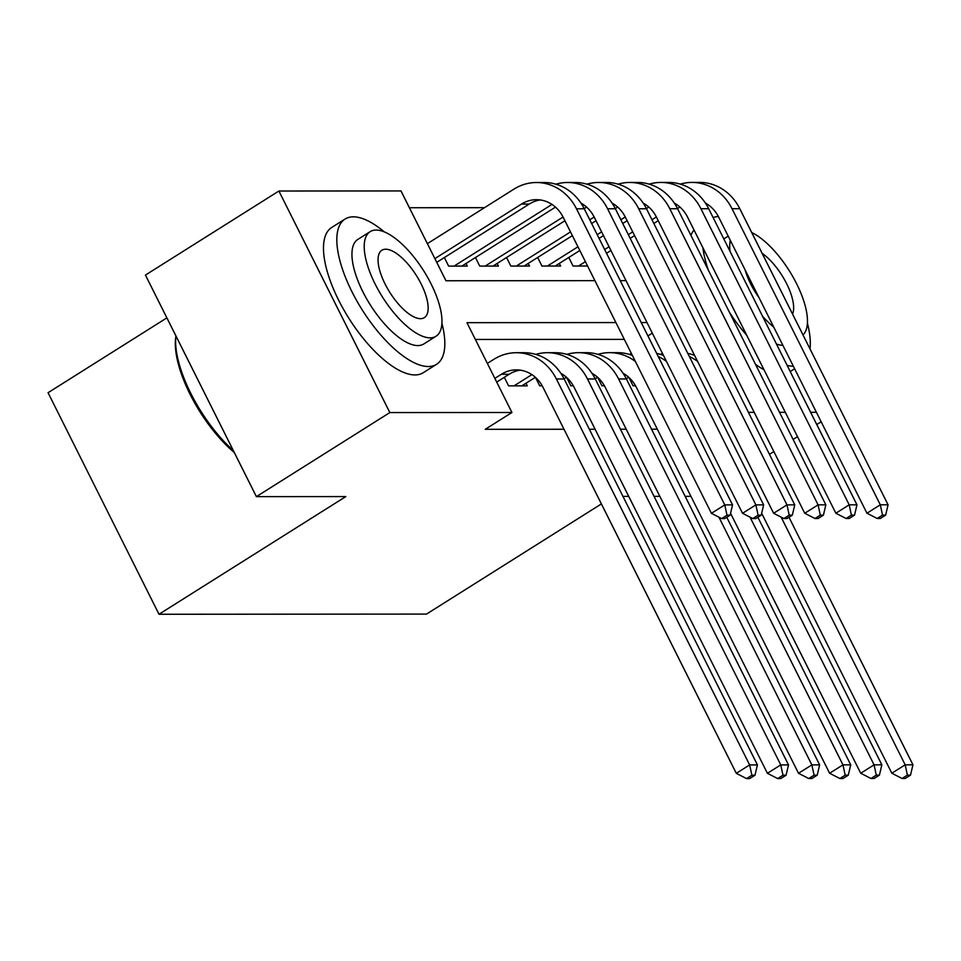 <?xml version="1.0" encoding="UTF-8"?>
<svg xmlns="http://www.w3.org/2000/svg" width="961" height="961" viewBox="0 0 961 961"><rect width="100%" height="100%" fill="white"/><g stroke="black" fill="none" stroke-linecap="round" stroke-linejoin="round"><path stroke-width="1.44" d="M166.878 317.863L48.05 392.713L158.997 614.259L426.504 614.091L601.394 503.924M158.997 614.259L345.828 496.573L256.395 496.633L145.447 275.074L278.894 191.023L400.989 190.939L445.964 280.756L594.919 280.66M484.488 207.684L409.398 207.732M724.774 190.734L725.567 191.323M628.818 377.373L633.035 385.781L635.533 385.781M597.718 377.385L601.922 385.805L604.421 385.805M566.606 377.409L570.822 385.817L573.321 385.817M535.505 377.433L539.71 385.841L542.208 385.841M504.321 377.313L508.609 385.866L527.277 385.854L525.967 383.247M444.354 257.548L448.643 266.101L467.298 266.089L466.001 263.494M475.455 257.524L479.743 266.089L498.411 266.077L497.101 263.47M506.567 257.512L510.856 266.065L529.511 266.053L528.214 263.446M537.667 257.488L541.956 266.041L560.623 266.029L559.314 263.434M568.78 257.464L573.056 266.029L587.579 266.017M615.905 322.572L466.962 322.668L511.937 412.497L485.245 429.303L563.999 429.255M589.321 429.243L595.111 429.231M620.434 429.219L626.212 429.219M651.534 429.195L657.312 429.195M624.314 339.365L475.359 339.461M256.395 496.633L389.842 412.569L278.894 191.023M769.449 454.337L773.845 451.562M793.101 439.441L797.498 436.666M816.766 424.534L821.162 421.771M690.947 496.344L685.169 496.356M659.847 496.369L654.057 496.369M628.734 496.393L622.956 496.393M816.418 412.293L810.628 412.293M785.305 412.317L779.527 412.317M754.205 412.329L748.427 412.341M511.937 412.497L389.842 412.569M647.017 322.56L641.227 322.56M620.241 280.648L626.019 280.636M647.918 335.918L652.315 333.143M496.717 382.106L509.138 374.273A34.332 30.608 90 0 1 520.225 370.153M494.855 378.382L501.366 374.273A34.332 30.608 90 0 1 516.333 369.877A34.332 30.608 90 0 1 543.049 387.403L736.294 773.329L749.64 764.92L556.395 378.994A51.51 45.924 -90 0 0 516.321 352.711A51.51 45.924 -90 0 0 493.87 359.306L487.359 363.414M751.874 775.227L746.529 778.59L749.64 778.59L754.986 775.227L751.874 775.227L749.64 764.92L757.424 764.92L564.167 378.994A51.51 45.924 -90 0 0 524.093 352.711L516.321 352.711M757.424 764.92L754.986 775.227M746.529 778.59L736.294 773.329M434.877 258.617L521.463 204.08A34.332 30.608 90 0 1 536.43 199.684A34.332 30.608 90 0 1 563.146 217.21L711.416 513.318L724.762 504.909L576.492 208.801A51.51 45.924 -90 0 0 536.418 182.518A51.51 45.924 -90 0 0 513.967 189.113L427.381 243.65M436.75 262.341L529.235 204.08A34.332 30.608 90 0 1 540.322 199.96M726.996 515.216L721.651 518.58L724.762 518.568L730.108 515.204L726.996 515.216L724.762 504.909L732.546 504.897L584.264 208.801A51.51 45.924 -90 0 0 544.202 182.518L536.418 182.518M732.546 504.897L730.108 515.204M721.651 518.58L711.416 513.318M234.304 452.523A83.787 33.094 -122.2 0 1 175.659 337.828L175.911 335.906A85.841 33.911 57.8 0 0 233.331 450.577M384.292 231.901A85.841 33.911 57.8 0 0 353.336 216.838A85.841 33.911 57.8 0 0 345.071 219.048A85.841 33.911 57.8 0 0 356.783 300.805A85.841 33.911 57.8 0 0 428.306 366.525A85.841 33.911 57.8 0 0 436.57 364.315A85.841 33.911 57.8 0 0 441.928 323.389M345.071 219.048L331.725 227.457A85.841 33.911 57.8 0 0 343.437 309.202A85.841 33.911 57.8 0 0 414.96 374.934A85.841 33.911 57.8 0 0 423.224 372.724L436.57 364.315M436.042 336.242L423.765 343.978A61.804 24.421 -122.2 0 1 417.807 345.576A61.804 24.421 -122.2 0 1 366.309 298.246A61.804 24.421 -122.2 0 1 357.876 239.385L370.153 231.649A61.804 24.421 57.8 0 0 378.586 290.51A61.804 24.421 57.8 0 0 430.084 337.84A61.804 24.421 57.8 0 0 436.042 336.242A61.804 24.421 57.8 0 0 427.609 277.381A61.804 24.421 57.8 0 0 376.111 230.051A61.804 24.421 57.8 0 0 370.153 231.649M420.486 318.68A39.833 15.736 57.8 0 0 424.33 317.647A39.833 15.736 57.8 0 0 418.9 279.723A39.833 15.736 57.8 0 0 385.709 249.223A39.833 15.736 57.8 0 0 381.865 250.244A39.833 15.736 57.8 0 0 387.307 288.18A39.833 15.736 57.8 0 0 420.486 318.68M718.408 216.597A85.841 33.911 57.8 0 0 713.11 217.558M702.851 247.65A85.841 33.911 57.8 0 0 708.449 270.377M729.567 312.553A85.841 33.911 57.8 0 0 746.733 335.281M787.119 365.336A85.841 33.911 57.8 0 0 793.378 366.285M694.022 230.015A85.841 33.911 57.8 0 0 690.935 235.397M755.49 364.327A85.841 33.911 57.8 0 0 763.971 369.709M782.879 345.335A61.804 24.421 -122.2 0 1 776.428 344.002M730.276 240.274A61.804 24.421 57.8 0 0 729.988 251.265M762.505 316.193A61.804 24.421 57.8 0 0 773.785 327.172M792.561 314.067A39.833 15.736 57.8 0 0 786.639 283.699A39.833 15.736 57.8 0 0 762.157 253.344M745.135 269.957A39.833 15.736 57.8 0 0 758.926 297.478M802.988 334.884A61.804 24.421 57.8 0 0 796.585 283.687A61.804 24.421 57.8 0 0 751.718 232.526M810.003 348.903A85.841 33.911 57.8 0 0 807.42 323.148M521.823 385.854L535.373 377.325M514.051 385.854L531.877 374.634M560.888 373.336A34.332 30.608 90 0 1 574.149 387.391L767.407 773.305L780.752 764.896L587.495 378.982A51.51 45.924 -90 0 0 547.422 352.699A51.51 45.924 -90 0 0 535.77 354.393M782.975 775.203L777.641 778.566L780.752 778.566L786.086 775.203L782.975 775.203L780.752 764.896L788.525 764.896L595.267 378.97A51.51 45.924 -90 0 0 555.206 352.687L547.422 352.699M788.525 764.896L786.086 775.203M777.641 778.566L767.407 773.305M564.071 378.814L566.485 377.301M562.065 375.186L562.99 374.61M591.988 373.324A34.332 30.608 90 0 1 605.262 387.367L798.507 773.281L811.853 764.884L618.596 378.958A51.51 45.924 -90 0 0 578.534 352.675A51.51 45.924 -90 0 0 566.87 354.369M814.087 775.179L808.742 778.542L811.853 778.542L817.198 775.179L814.087 775.179L811.853 764.884L819.637 764.872L626.38 378.958A51.51 45.924 -90 0 0 586.306 352.663L578.534 352.675M819.637 764.872L817.198 775.179M808.742 778.542L798.507 773.281M595.183 378.79L597.586 377.277M593.165 375.174L594.09 374.586M623.088 373.3A34.332 30.608 90 0 1 636.362 387.343L829.619 773.269L842.965 764.86L718.924 517.174M845.187 775.167L839.854 778.53L842.965 778.53L848.299 775.167L845.187 775.167L842.965 764.86L850.737 764.86L726.78 517.306M632.362 355.438A51.51 45.924 -90 0 0 617.418 352.651L609.634 352.651A51.51 45.924 -90 0 0 597.97 354.345M635.401 361.492A51.51 45.924 -90 0 0 609.634 352.651M850.737 764.86L848.299 775.167M839.854 778.53L829.619 773.269M626.284 378.778L628.698 377.265M624.278 375.15L625.203 374.574M730.552 513.306L860.72 773.245L874.066 764.836L750.036 517.15M876.3 775.143L870.954 778.506L874.066 778.506L879.411 775.143L876.3 775.143L874.066 764.836L881.85 764.836L757.881 517.282M663.474 355.426A51.51 45.924 -90 0 0 656.699 353.444M666.502 361.48A51.51 45.924 -90 0 0 658.225 356.495M631.485 353.696A51.51 45.924 -90 0 0 629.083 354.333M881.85 764.836L879.411 775.143M870.954 778.506L860.72 773.245M454.085 266.101L551.986 204.429M461.857 266.101L555.482 207.12M580.985 203.143A34.332 30.608 90 0 1 594.246 217.186L742.529 513.294L755.875 504.885L607.592 208.789A51.51 45.924 -90 0 0 567.531 182.494A51.51 45.924 -90 0 0 555.866 184.2M758.097 515.192L752.763 518.556L755.875 518.556L761.208 515.192L758.097 515.192L755.875 504.885L763.647 504.885L615.376 208.777A51.51 45.924 -90 0 0 575.303 182.494L567.531 182.494M763.647 504.885L761.208 515.192M752.763 518.556L742.529 513.294M485.185 266.077L563.05 217.03M582.162 204.993L583.087 204.417M492.969 266.077L564.912 220.754M584.18 208.621L586.582 207.108M612.085 203.119A34.332 30.608 90 0 1 625.359 217.174L773.629 513.27L786.975 504.861L638.705 208.765A51.51 45.924 -90 0 0 598.631 182.482A51.51 45.924 -90 0 0 586.967 184.176M789.209 515.168L783.864 518.532L786.975 518.532L792.32 515.168L789.209 515.168L786.975 504.861L794.759 504.861L646.477 208.765A51.51 45.924 -90 0 0 606.415 182.47L598.631 182.482M794.759 504.861L792.32 515.168M783.864 518.532L773.629 513.27M516.297 266.065L570.51 231.913M589.766 219.781L594.162 217.018M613.262 204.981L614.187 204.393M524.069 266.053L572.372 235.637M591.628 223.505L596.024 220.73M615.28 208.597L617.695 207.083M643.197 203.107A34.332 30.608 90 0 1 656.459 217.15L804.741 513.258L818.087 504.849L669.805 208.741A51.51 45.924 -90 0 0 629.743 182.458A51.51 45.924 -90 0 0 618.079 184.152M820.31 515.156L814.976 518.52L818.087 518.508L823.421 515.144L820.31 515.156L818.087 504.849L825.859 504.837L677.589 208.741A51.51 45.924 -90 0 0 637.515 182.458L629.743 182.458M825.859 504.837L823.421 515.144M814.976 518.52L804.741 513.258M547.398 266.041L577.957 246.797M597.213 234.664L601.61 231.889M620.866 219.757L625.263 216.994M644.375 204.957L645.299 204.369M555.182 266.041L579.819 250.509M599.075 238.376L603.472 235.613M622.728 223.481L627.125 220.718M646.393 208.585L648.795 207.059M674.298 203.083A34.332 30.608 90 0 1 687.571 217.126L835.842 513.234L849.188 504.825L700.917 208.729A51.51 45.924 -90 0 0 660.844 182.434A51.51 45.924 -90 0 0 649.18 184.14M851.422 515.132L846.076 518.496L849.188 518.496L854.521 515.132L851.422 515.132L849.188 504.825L856.96 504.825L708.689 208.717A51.51 45.924 -90 0 0 668.616 182.434L660.844 182.434M856.96 504.825L854.521 515.132M846.076 518.496L835.842 513.234M761.665 513.282L891.832 773.221L905.178 764.824L781.137 517.138M907.4 775.119L902.067 778.482L905.178 778.482L910.511 775.119L907.4 775.119L905.178 764.824L912.95 764.812L788.993 517.27M694.575 355.402A51.51 45.924 -90 0 0 687.8 353.42M697.614 361.456A51.51 45.924 -90 0 0 689.337 356.483M662.597 353.672A51.51 45.924 -90 0 0 660.183 354.309M912.95 764.812L910.511 775.119M902.067 778.482L891.832 773.221M578.51 266.017L585.405 261.668M604.661 249.548L609.058 246.773M628.326 234.64L632.722 231.877M651.978 219.745L656.375 216.97M675.475 204.933L676.4 204.357M586.282 266.017L587.267 265.392M606.535 253.26L610.92 250.497M630.188 238.364L634.584 235.589M653.84 223.457L658.237 220.694M677.493 208.561L679.895 207.047M705.41 203.059A34.332 30.608 90 0 1 718.672 217.114L866.954 513.21L880.3 504.801L732.018 208.705A51.51 45.924 -90 0 0 691.956 182.422A51.51 45.924 -90 0 0 680.292 184.116M882.522 515.108L877.189 518.472L880.3 518.472L885.634 515.108L882.522 515.108L880.3 504.801L888.072 504.801L739.79 208.705A51.51 45.924 -90 0 0 699.728 182.41L691.956 182.422M888.072 504.801L885.634 515.108M877.189 518.472L866.954 513.21M501.366 374.273L509.138 374.273M556.395 378.994L564.167 378.994M521.463 204.08L529.235 204.08M576.492 208.801L584.264 208.801M587.495 378.982L595.267 378.97M618.596 378.958L626.38 378.958M607.592 208.789L615.376 208.777M638.705 208.765L646.477 208.765M669.805 208.741L677.589 208.741M700.917 208.729L708.689 208.717M732.018 208.705L739.79 208.705M723.789 238.881L728.186 236.118M794.615 368.772L790.218 371.535"/></g></svg>
